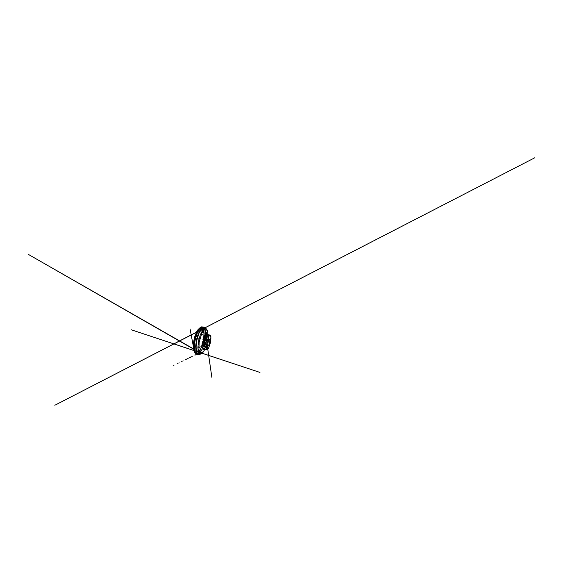 <?xml version="1.0" encoding="UTF-8"?>
<svg xmlns="http://www.w3.org/2000/svg" width="563" height="563" viewBox="0 0 563 563"><rect width="100%" height="100%" fill="white"/><g stroke="black" fill="none" stroke-linecap="round" stroke-linejoin="round"><path stroke-width="0.42" stroke-dasharray="2.81 2.11" d="M204.193 338.504L204.826 335.907C204.587 335.59 204.334 335.893 204.059 336.815L204.193 338.504M202.328 346.252L203.011 343.669C202.771 343.331 202.49 343.655 202.173 344.633L202.328 346.252M204.446 346.843L205.038 344.493C204.679 343.627 203.792 347.111 204.446 346.843M206.1 339.876L206.656 337.519C206.304 336.702 205.53 339.961 206.1 339.876M203.968 344.887L204.207 344.739C205.206 343.916 206.093 339.721 205.516 338.56C205.15 337.645 204.158 338.827 203.63 340.995C203.088 343.156 203.306 345.161 203.968 344.887M205.263 338.426L205.622 338.729C206.171 339.827 205.319 343.845 204.369 344.626L203.982 344.774C203.524 344.697 203.384 343.219 203.729 341.53C204.066 339.834 204.784 338.426 205.263 338.426M205.565 338.49L205.629 338.497C206.811 338.637 205.425 345.196 204.285 344.845C203.827 344.767 203.7 343.289 204.038 341.593C204.376 339.897 205.094 338.49 205.565 338.49L205.629 338.518C206.797 338.659 205.425 345.168 204.292 344.823C203.841 344.746 203.707 343.275 204.045 341.593C204.383 339.911 205.094 338.511 205.565 338.511M206.494 347.167L206.438 347.181C206.079 347.16 206.607 344.852 206.931 344.992L206.494 347.167M204.615 346.724L204.552 346.731C204.158 346.702 204.686 344.415 205.045 344.563L204.615 346.724M204.587 346.618L204.517 346.625C204.073 346.59 204.665 344.014 205.073 344.183C205.481 344.211 205.023 346.484 204.587 346.618M202.511 346.125L202.434 346.132C201.948 346.09 202.539 343.543 202.99 343.712L202.511 346.125M206.452 338.778L206.424 338.778C205.995 338.764 206.487 336.195 206.895 336.343C207.318 336.364 206.867 338.806 206.452 338.778M204.376 338.37L204.348 338.37C203.876 338.349 204.362 335.801 204.812 335.956L204.376 338.37M208.141 340.136L208.556 337.955L208.141 340.136L206.241 339.756C205.861 339.742 206.304 337.462 206.67 337.596L206.241 339.756M201.139 327.335L202.349 327.575L203.933 330.052L204.503 334.746L203.982 340.235L202.701 345.316L200.569 350.102L199.281 351.91L196.754 353.508L197.374 354.296L198.563 353.529L197.578 351.741L196.388 352.522L196.754 353.508L195.657 353.233M202.026 333.718L200.787 334.274L199.45 336.294L198.352 339.412L197.88 345.766L198.577 347.462L199.661 347.709L201.983 344.577L203.342 339.088L202.933 334.563L202.026 333.718M202.145 333.901L202.166 333.901C203.532 334.183 203.841 337.772 203.088 341.277C202.356 344.781 200.618 347.934 199.26 347.638L198.422 346.787L198 344.76L198.38 340.305L199.823 336.062L201.033 334.366L202.145 333.901L203.264 335.738L202.997 341.255L201.005 346.407L199.26 347.638L203.222 348.427C204.439 347.821 205.812 344.535 206.403 341.22C207.008 337.906 206.776 334.753 205.678 334.528L204.13 335.752L202.18 341.108L201.709 345.626L202.018 347.66L202.722 348.497L204.503 347.111L205.819 344.007L206.783 336.822L206.325 335.041L205.678 334.528L202.166 333.901M202.61 330.263L203.89 331.713L204.482 334.626L203.686 342.388L200.885 349.222L199.105 350.96L197.444 350.812L196.304 348.427L196.079 344.021L196.951 338.637L198.697 333.824L200.759 330.882L202.61 330.263M205.235 349.201C207.085 348.208 209.19 340.305 208.732 336.512M207.487 349.729C209.527 348.37 211.85 337.399 210.534 335.323M198.859 351.34L199.429 350.967C203.271 347.885 205.931 335.309 203.672 330.931L202.504 329.77L201.589 329.777L199.471 331.607L197.381 335.78L195.952 341.34L195.889 348.75L197.106 351.221L198.859 351.34M201.66 328.56L202.976 329.897C205.502 334.802 202.673 348.173 198.38 351.636L196.691 352.318L194.897 350.981L193.939 347.033L194.256 341.15L196.987 332.437L199.464 329.13L201.66 328.56M199.309 328.926C200.189 328.222 200.977 328.011 201.66 328.278L202.701 329.158L203.862 332.881L203.806 338.096L202.701 343.669L200.745 348.631L198.225 351.924L196.902 352.551L195.664 352.297L194.629 351.031M194.369 350.425C193.503 348.138 193.44 343.831 194.369 339.433C195.305 335.027 197.106 331.114 198.823 329.376M201.631 328.44L199.415 329.01L196.902 332.339L194.805 337.948L193.806 344.274L194.172 349.398L195.642 352.079L197.676 352.149L199.781 350.109L201.624 346.632L203.004 342.367L203.876 333.599L203.166 330.221L201.631 328.44M194.77 351.418C195.579 352.684 196.55 353.015 197.669 352.41C200.273 350.946 202.652 345.485 203.588 340.108L203.996 333.472L203.278 330.017L201.723 328.173C201.097 327.926 200.386 328.074 199.591 328.63M201.765 327.117L202.954 327.244L204.608 329.608L205.221 333.838L204.897 338.975L202.94 346.78L200.864 351.066L198.436 353.677C197.613 354.162 196.853 354.169 196.142 353.684M197.557 354.275L198.711 353.895C201.463 352.121 203.947 346.175 204.988 340.355C205.565 337.005 205.699 333.697 205.298 331.051L204.186 327.947L203.292 327.145M204.552 327.427L205.34 328.342L206.276 331.558C206.586 334.232 206.389 337.511 205.798 340.819C204.721 346.562 202.307 352.389 199.682 354.162L198.816 354.528M205.038 327.821L205.615 328.679C208.254 334.239 204.96 349.799 200.294 353.81L199.422 354.366M205.002 327.8L205.636 328.715C208.268 334.26 204.981 349.792 200.329 353.789L199.379 354.373M205.382 328.229C206.98 330.615 206.952 336.357 205.826 341.741C204.7 347.125 202.42 352.431 199.999 354.071L199.9 354.127M206.741 329.439C209.197 334.521 205.931 349.926 201.638 353.578M207.501 331.22L208.162 337.533C208.127 340.362 207.325 344.148 206.213 346.752L204.946 348.849C206.656 344.866 207.803 339.44 207.853 335.105L207.853 334.619M204.749 349.292L203.053 352.248M203.363 348.335L202.476 348.117L201.955 346.491L202.546 340.326L203.553 337.265L204.721 335.259L205.769 334.675L206.494 335.457L206.691 339.841L205.389 345.225L203.363 348.335M196.754 353.508L197.402 354.303C197.88 353.916 198.514 353.853 198.619 353.219L197.55 351.734L196.564 352.382C196.093 352.628 196.55 353.163 196.754 353.508M203.672 330.931L202.976 329.897C205.488 334.739 202.638 348.223 198.38 351.636L199.429 350.967L201.948 347.448L203.081 344.605L204.186 340.08L204.538 334.922L203.672 330.931M199.429 354.366L200.329 353.789L199.33 354.38M205.045 327.828L205.636 328.715L204.96 327.765M203.982 344.774L208.134 345.696M205.326 338.433L209.492 339.278M204.552 346.731L206.438 347.181M205.045 344.563L206.931 344.992M202.434 346.132L204.517 346.625M202.99 343.712L205.073 344.183M204.348 338.37L206.424 338.778M204.812 335.956L206.895 336.343M206.67 337.596L208.556 337.955M197.346 354.31L173.425 365.556L201.434 351.411L204.524 344.436L205.678 339.003L205.692 331.417L204.904 329.031L205.713 334.957L204.848 329.066L203.116 327.033M197.015 331.881L202.736 328.919L200.062 330.713L202.321 329.454L201.273 329.362L202.23 329.461L203.447 330.594L202.807 329.651L203.736 333.549L203.616 338.159L202.518 343.634L200.548 348.603L198.12 351.784L199.626 350.862L197.55 351.734L194.418 350.693L199.288 352.283M198.366 352.023L194.502 350.742L198.5 352.072L197.275 351.671L197.88 351.854L196.044 349.7L196.67 351.171L193.961 349.116M194.024 349.398L196.67 351.087L196.487 350.482C196.093 348.771 195.98 346.379 196.297 343.367C196.881 338.103 198.936 332.353 200.97 329.953L196.086 334.352L196.909 332.064M196.951 331.987L200.59 330.108M200.639 330.038L196.994 331.917"/><path stroke-width="0.84" d="M209.443 339.271C209.056 339.292 208.416 340.735 208.064 342.445C207.719 344.162 207.761 345.64 208.134 345.696C209.049 345.992 210.449 339.376 209.492 339.278L209.443 339.271M208.732 336.512C208.613 335.372 208.324 334.739 207.853 334.619L206.917 335.14L205.826 336.984L204.404 341.551L203.855 346.308L204.102 348.434L205.235 349.201M210.534 335.323L209.767 335.126L208.81 336.357L206.917 342.093L206.332 348.103L207.022 349.855L207.487 349.729M194.629 351.031L194.369 350.425M198.823 329.376L199.309 328.926M199.591 328.63L198.465 329.707C196.86 331.607 195.234 335.323 194.362 339.426C193.496 343.529 193.475 347.589 194.172 349.975L194.77 351.418M196.142 353.684L194.699 351.206C193.954 348.631 193.989 344.127 194.953 339.552C195.924 334.978 197.712 330.847 199.443 328.799L201.765 327.117M203.292 327.145L201.751 327.117L199.422 329.172L197.064 333.585L195.255 339.616L194.714 342.818L194.833 350.848L196.135 353.677L197.557 354.275M198.816 354.528L197.198 353.972L195.973 351.157L195.657 346.161L196.473 339.876L198.275 333.796L200.583 329.355L202.849 327.279L204.552 327.427M199.422 354.366L198.324 354.507L197.339 353.895L196.023 350.221L196.079 343.712L196.698 339.925L197.662 336.21L200.252 330.235L202.947 327.406L204.095 327.251L205.038 327.821M199.379 354.373L198.303 354.465L197.339 353.817L196.072 350.123L196.135 343.669L196.754 339.932L197.704 336.266L200.252 330.34L202.912 327.476L204.059 327.279L205.002 327.8M199.9 354.127L198.303 354.373L196.663 352.156L196.079 347.005L196.916 339.968L198.999 333.197L201.624 328.722L204.017 327.356L205.382 328.229M201.638 353.578L199.809 354.099L198.394 352.121L197.88 347.519L198.57 341.136L200.344 334.746L202.652 330.15L204.848 328.271L205.748 328.342L206.741 329.439M206.121 328.926L204.186 329.559L201.892 333.064L199.154 342.29L198.894 350.812L200.076 353.494L201.835 353.458C202.856 352.719 203.827 351.333 204.749 349.292L203.715 349.672L202.877 348.307L203.419 340.615L205.46 335.175L206.839 333.859L207.853 334.619C207.831 331.741 207.268 329.439 206.121 328.926M210.21 335.098L209.295 335.752L208.204 337.934L207.198 341.241L206.544 344.866L206.783 349.546L207.522 349.7L208.451 348.504L210.182 343.507L210.949 337.884L210.21 335.098M195.657 353.233C195.009 352.86 194.481 351.995 194.059 350.636C193.271 347.983 193.419 343.268 194.312 339.229C195.136 335.365 196.818 331.206 198.626 329.052C199.541 327.997 200.379 327.42 201.139 327.335M204.749 349.292L207.346 349.82L208.416 348.574L210.337 342.825L210.921 336.787L210.442 335.182L207.853 334.619M205.045 327.828L203.834 327.131L201.554 327.138L198.465 329.707C196.839 331.621 195.22 335.33 194.355 339.426C193.489 343.521 193.468 347.568 194.172 349.975L195.959 353.578L198.042 354.507L199.429 354.366M205.84 328.384L204.96 327.765M200.386 354.169L199.33 354.38M200.709 354.106L203.053 352.248M206.114 328.574L207.501 331.22M203.116 327.033L201.434 326.864L200.224 327.49L197.043 331.804L198.901 328.806L198.035 329.622L196.607 331.811L194.376 337.659L193.313 344.183L193.334 347.35L194.207 350.981L190.069 328.968L194.291 351.235C194.643 352.508 195.227 353.43 196.051 353.993L197.346 354.31M204.855 329.059L211.85 377.294L204.848 329.066M204.89 329.038C204.643 327.356 204.848 328.764 204.904 329.031M194.418 350.693L172.172 343.303L194.411 350.672M199.288 352.283L259.972 372.432L198.366 352.023M194.425 350.714L131.095 329.721L194.432 350.728M193.961 349.116L28.15 254.279L194.024 349.398M196.909 332.064L54.829 405.261L196.951 331.987M200.59 330.108L534.85 157.739L200.639 330.038M196.994 331.917L176.55 342.452L197.015 331.881"/></g></svg>

